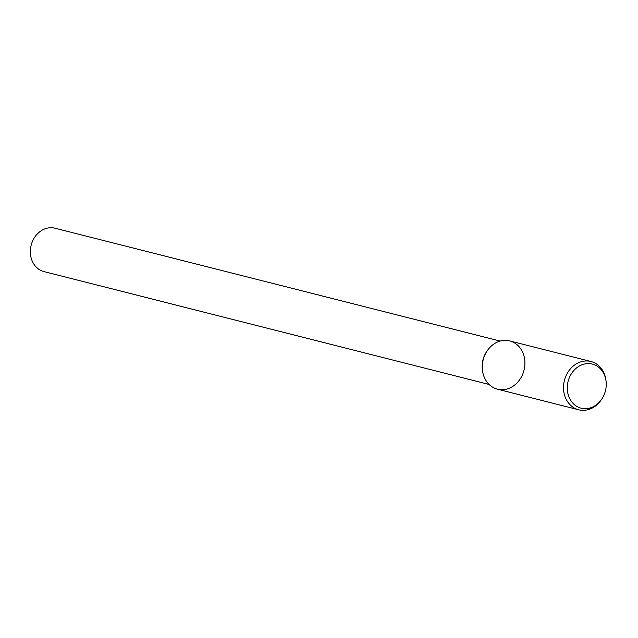 <?xml version="1.0" encoding="UTF-8"?>
<svg xmlns="http://www.w3.org/2000/svg" width="638" height="638" viewBox="0 0 638 638"><rect width="100%" height="100%" fill="white"/><g stroke="black" fill="none" stroke-linecap="round" stroke-linejoin="round"><path stroke-width="0.96" d="M500.136 341.075L55.012 228.213A22.386 18.941 104.2 0 0 32.394 241.523A22.386 18.941 104.2 0 0 44.006 271.605L489.131 384.475M487.304 350.661L486.698 351.546A22.386 18.941 104.2 0 0 484.218 356.084A22.386 18.941 104.2 0 0 482.304 368.868L482.416 369.936A24.906 21.078 104.2 0 0 511.285 387.29A24.906 21.078 104.2 0 0 520.959 349.161A24.906 21.078 104.2 0 0 487.304 350.661A24.906 21.078 104.2 0 0 484.553 355.717A24.906 21.078 104.2 0 0 482.416 369.936M606.1 381.668L606.004 380.758A24.906 21.078 104.2 0 0 590.955 361.507L509.714 340.907A24.906 21.078 104.2 0 0 484.553 355.717A24.906 21.078 104.2 0 0 497.465 389.188L578.706 409.787A24.906 21.078 104.2 0 0 601.116 400.034L601.634 399.284A22.753 19.252 104.2 0 0 606.1 381.668A22.753 19.252 104.2 0 0 590.126 363.676A22.753 19.252 104.2 0 0 569.367 377.608A22.753 19.252 104.2 0 0 576.002 405.88A22.753 19.252 104.2 0 0 601.634 399.284M590.955 361.507A24.906 21.078 104.2 0 0 565.794 376.316A24.906 21.078 104.2 0 0 578.706 409.787"/></g></svg>
